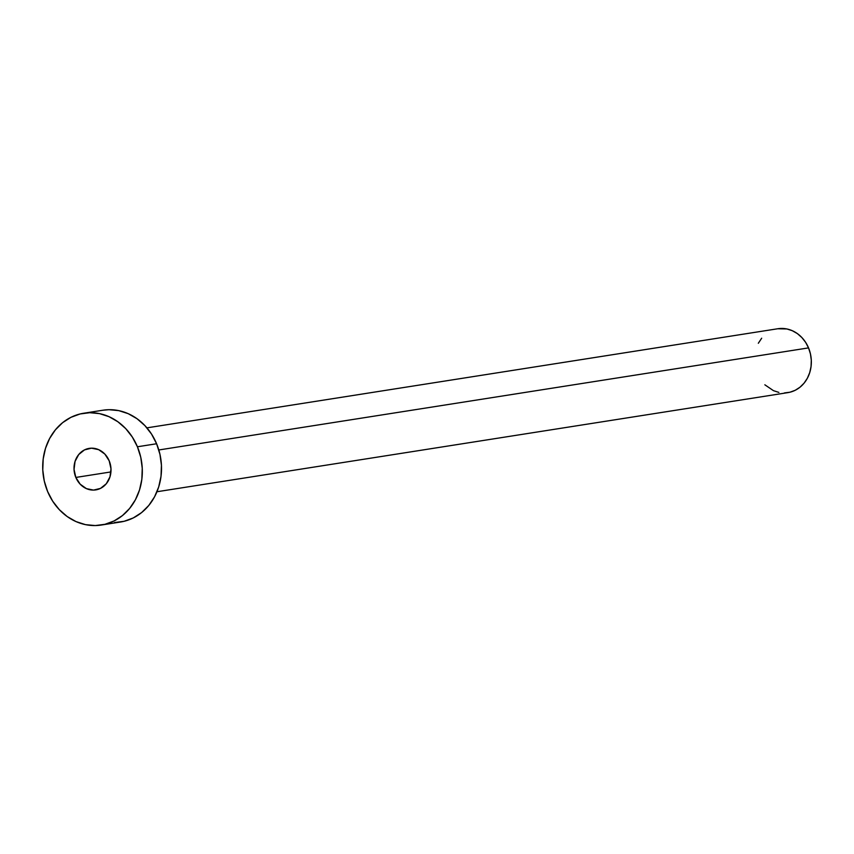 <?xml version="1.0" encoding="UTF-8"?>
<svg xmlns="http://www.w3.org/2000/svg" width="854" height="854" viewBox="0 0 854 854"><rect width="100%" height="100%" fill="white"/><g stroke="black" fill="none" stroke-linecap="round" stroke-linejoin="round"><path stroke-width="1.28" d="M75.835 477.439L110.935 471.931L75.835 477.439L80.169 484.175L86.382 488.616L93.534 490.1L100.526 488.381L106.302 483.738L109.974 476.874L110.988 468.825L109.195 460.829A21.019 18.436 81.1 0 1 95.776 489.897A21.019 18.436 81.1 0 1 75.835 477.439A21.019 18.436 81.1 0 1 89.254 448.371A21.019 18.436 81.1 0 1 109.195 460.829L104.861 454.093L98.648 449.652L91.495 448.179L84.503 449.887L78.728 454.531L75.056 461.406L74.042 469.444L75.835 477.439M156.955 491.744L787.89 392.626A32.335 28.363 -98.9 0 0 808.535 347.898L158.812 449.973L808.535 347.898A32.335 28.363 -98.9 0 0 777.855 328.737L146.92 427.854M101.295 525.039L120.478 522.029A56.588 49.639 -98.9 0 0 156.602 443.76L137.419 446.77L156.602 443.76A56.588 49.639 -98.9 0 0 102.907 410.219L83.735 413.229A56.588 49.639 81.1 0 1 137.419 446.77A56.588 49.639 81.1 0 1 101.295 525.039A56.588 49.639 81.1 0 1 47.61 491.498A56.588 49.639 81.1 0 1 83.735 413.229M102.693 410.251L108.949 409.696L118.706 410.614L128.196 413.667L137.046 418.738L144.924 425.634L151.532 434.078L156.602 443.76L159.944 454.296L161.438 465.291L161.011 476.318L158.695 486.951L154.574 496.782L148.799 505.44L141.604 512.581L133.256 517.94L124.086 521.303L114.436 522.552M47.61 491.498L44.259 480.962L42.775 469.967L43.191 458.94L45.508 448.307L49.628 438.476L55.403 429.829L62.598 422.677L70.946 417.318L80.127 413.955L89.777 412.706L99.534 413.624L109.013 416.688L117.873 421.759L125.751 428.644L132.349 437.088L137.419 446.77L140.771 457.306L142.255 468.302L141.839 479.329L139.522 489.961L135.402 499.793L129.627 508.45L122.432 515.592L114.084 520.951L104.903 524.313L95.253 525.562L85.496 524.644L76.006 521.591L67.156 516.521L59.278 509.624L52.681 501.181L47.61 491.498M777.738 328.758L786.886 328.961L792.309 330.712L797.369 333.604L801.863 337.543L805.642 342.369L808.535 347.898L810.446 353.919L811.3 360.207L811.054 366.505L809.731 372.579L807.382 378.205L804.084 383.147L799.974 387.225L795.202 390.289L789.961 392.21L784.442 392.925M778.869 392.402L773.446 390.652L764.842 384.791M758.32 343.265L761.672 338.216"/></g></svg>
